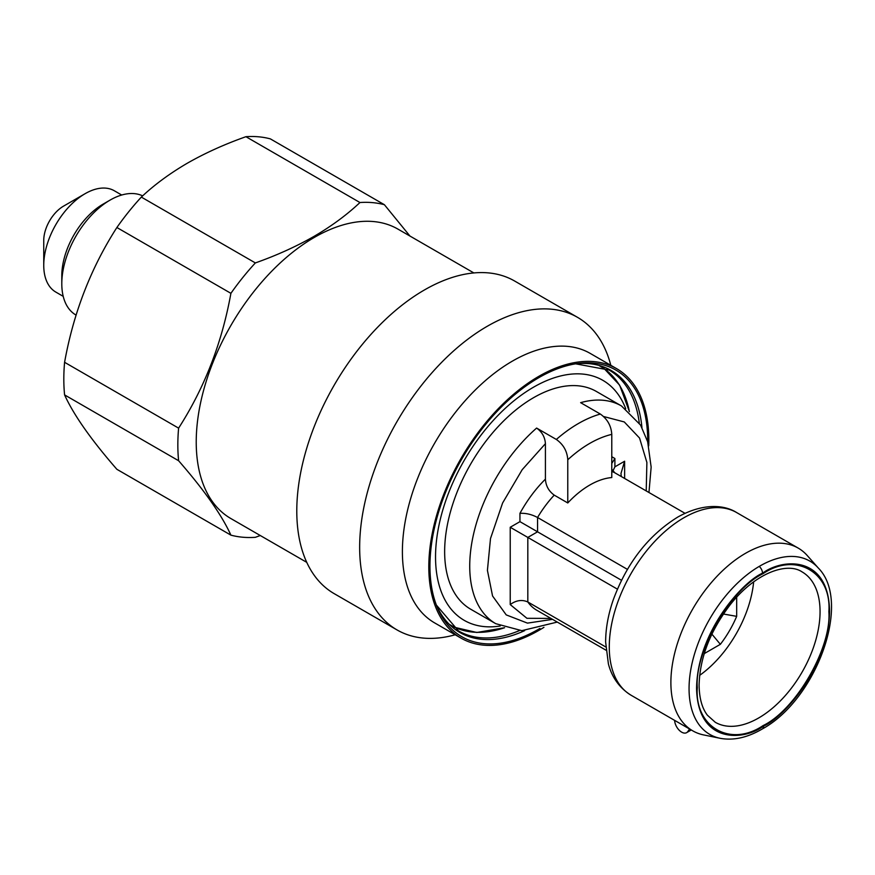 <?xml version="1.0" encoding="UTF-8"?>
<svg xmlns="http://www.w3.org/2000/svg" width="875" height="875" viewBox="0 0 875 875"><rect width="100%" height="100%" fill="white"/><g stroke="black" fill="none" stroke-linecap="round" stroke-linejoin="round"><path stroke-width="1.31" d="M306.753 562.352L230.836 518.525A167.103 96.48 -60 0 1 205.22 384.628A167.103 96.48 -60 0 1 314.387 237.377A167.103 96.48 -60 0 1 397.939 229.108L473.856 272.934M76.092 315.109L75.939 315.022A68.305 39.441 -60 0 1 61.797 283.752A68.305 39.441 -60 0 1 110.097 200.091L110.097 200.091A68.305 39.441 -60 0 1 142.658 195.869M61.797 283.752L61.797 275.745A58.505 33.775 -60 0 1 103.162 204.094L110.097 200.091L103.162 204.094M63.208 296.352L55.869 292.108A58.505 33.775 -60 0 1 43.75 265.333A58.505 33.775 -60 0 1 85.116 193.681L85.116 193.681A58.505 33.775 -60 0 1 114.362 190.783L121.713 195.027M43.75 265.333L43.75 240.428A28 16.166 -60 0 1 63.558 206.128L85.116 193.681L63.558 206.128M314.005 236.392C296.133 246.575 276.587 255.423 255.358 262.927L141.334 197.094C154.328 184.833 169.641 173.545 187.283 163.231C204.958 153.136 224.503 144.287 245.93 136.697A183.586 105.995 -60 0 1 270.375 138.884L384.398 204.717A183.586 105.995 -60 0 0 359.953 202.53C346.817 214.9 331.494 226.188 314.005 236.392M64.586 394.898L178.609 460.731C204.334 490.241 221.769 515.047 230.902 535.139L116.878 469.306C91.153 439.797 73.719 414.991 64.586 394.898A183.586 105.995 -60 0 1 64.586 362.305C73.522 312.78 90.956 267.848 116.878 227.511L230.902 293.333A183.586 105.995 -60 0 1 255.358 262.927M230.902 293.333C221.966 342.869 204.531 387.8 178.609 428.137L64.586 362.305M178.609 460.731A183.586 105.995 -60 0 1 178.609 428.137M260.28 535.522L255.358 537.316A183.586 105.995 -60 0 1 230.902 535.139M116.878 227.511A183.586 105.995 -60 0 1 141.334 197.094M245.93 136.697L359.953 202.53M409.938 236.031L384.398 204.717M610.816 365.302L610.356 363.628A180.48 104.202 120 0 0 577.511 317.33L514.642 281.028A180.48 104.202 120 0 0 424.408 289.975A180.48 104.202 120 0 0 306.502 449.006A180.48 104.202 120 0 0 334.162 593.633L397.042 629.934A180.48 104.202 120 0 0 453.556 635.228L455.23 634.78M577.511 317.33A180.48 104.202 120 0 0 487.277 326.266A180.48 104.202 120 0 0 369.37 485.308A180.48 104.202 120 0 0 397.042 629.934M648.714 445.845A155.586 89.83 120 0 0 616.612 368.648L590.209 353.402A155.586 89.83 120 0 0 512.411 361.113A155.586 89.83 120 0 0 410.769 498.214A155.586 89.83 120 0 0 434.623 622.891L461.027 638.127A155.586 89.83 120 0 0 538.814 630.427A155.586 89.83 120 0 0 543.933 627.331M616.612 368.648A155.586 89.83 120 0 0 538.814 376.348A155.586 89.83 120 0 0 437.183 513.461A155.586 89.83 120 0 0 461.027 638.127M647.686 441.831A153.967 88.889 120 0 0 577.664 363.519A153.967 88.889 120 0 0 538.814 377.672A153.967 88.889 120 0 0 437.117 606.966A153.967 88.889 120 0 0 538.814 629.103A153.967 88.889 120 0 0 539.941 628.447M545.42 443.68L545.42 479.128C545.814 485.8 548.745 491.138 554.225 495.13L567.777 502.961A79.034 45.631 120 0 1 611.778 477.553L611.778 434.361C597.111 437.916 582.444 446.381 567.777 459.769C567.208 451.227 563.391 444.456 556.336 439.458L536.616 428.072C542.041 431.911 544.972 437.117 545.42 443.68L522.2 469.678L502.611 502.983L490.503 538.519L487.419 570.369L492.559 595.995L506.231 614.895L527.461 623.12L552.562 619.358M500.238 625.986A138.589 80.008 -60 0 1 437.008 536.55A138.589 80.008 -60 0 1 533.542 387.188A138.589 80.008 -60 0 1 625.702 408.68M648.955 492.505L651.153 467.097L647.653 441.733L640.577 425.097L621.48 405.956L596.389 391.464A125.716 72.581 120 0 0 533.542 397.698A125.716 72.581 120 0 0 451.413 508.473A125.716 72.581 120 0 0 470.684 609.208L495.764 623.689L521.806 630.656L557.277 622.081M621.48 405.956A125.716 72.581 120 0 0 580.628 402.664L600.337 414.05A125.716 72.581 120 0 0 556.336 439.458M759.227 566.398A100.056 57.761 -60 0 0 692.081 663.239A100.056 57.761 -60 0 0 720.169 738.303L703.675 734.934A105.481 60.9 -60 0 1 692.727 730.822A105.481 60.9 -60 0 1 670.884 682.533A105.481 60.9 -60 0 1 745.467 553.339A105.481 60.9 -60 0 1 798.219 548.111A105.481 60.9 -60 0 1 807.253 555.538L818.409 568.138A100.056 57.761 -60 0 0 759.817 566.059A100.056 57.761 -60 0 0 759.227 566.398A6.223 3.566 -120.4 0 1 762.519 573.169L763.077 572.841C782.556 558.534 828.494 554.991 829.566 610.925C828.898 667.866 783.136 717.708 763.623 726.097A6.223 3.566 59.6 0 1 762.377 728.919A6.223 3.566 59.6 0 1 762.07 729.072M674.625 720.377A9.953 5.753 -120 0 0 679.131 730.155A9.953 5.753 -120 0 0 686.645 732.648A9.953 5.753 -120 0 0 687.761 731.609L689.587 729.006M554.225 495.13A79.034 45.631 120 0 0 537.556 517.497L627.408 569.373M685.005 513.319L614.895 472.839A79.034 45.631 120 0 0 611.778 471.439M605.763 646.964L527.822 601.967C521.981 599.386 516.108 600.261 510.223 604.581L510.223 527.264L617.389 589.137M697.288 687.608C694.455 651.503 730.384 589.269 763.077 573.661C795.758 551.523 831.698 572.261 828.866 611.647C831.698 647.752 795.769 709.997 763.077 725.594C730.384 747.742 694.455 727.005 697.288 687.608M621.491 580.278L537.556 531.814L537.556 517.497C531.694 514.391 525.82 513.013 519.947 513.341C527.089 500.369 535.577 488.961 545.42 479.128M567.777 459.769L567.777 502.961M611.778 456.695L614.895 458.522L611.778 463.444M611.778 469.306L614.895 472.839M550.944 618.417L526.936 618.308L510.223 604.581M621.294 476.536L620.977 473.484L624.619 461.223L624.63 478.45M646.22 490.93L646.888 462.459L639.548 438.047L624.28 421.947L603.608 416.511M605.992 650.202L536.703 610.203A79.034 45.631 120 0 1 527.822 601.967L527.822 537.425L537.556 531.814L519.947 521.653L519.947 513.341M611.778 434.361C611.209 425.819 607.392 419.048 600.337 414.05M614.895 458.522L614.895 466.834L612.85 471.122M699.65 675.369A86.822 50.127 120 0 0 753.648 581.831M736.673 597.166L736.673 616.35A74.058 42.755 -60 0 1 720.355 644.317L704.244 653.614M711.878 634.112L720.355 644.317M723.384 614.009L736.673 616.35M641.933 427.481A151.277 87.336 120 0 0 575.663 363.825L609.066 370.037A150.609 86.953 120 0 1 639.286 423.041M519.477 630.58A150.609 86.953 120 0 1 458.456 630.897L436.362 605.062A151.277 87.336 120 0 0 524.639 630.634M536.616 428.072A125.716 72.581 120 0 0 472.894 537.173A125.716 72.581 120 0 0 495.764 623.689M763.623 726.097L763.077 726.414C743.586 740.731 697.648 744.275 696.577 688.341C697.244 631.389 743.017 581.558 762.519 573.169M631.116 695.253C616.033 685.891 610.553 672.328 608.388 663.841L605.631 642.042C605.664 628.556 608.191 614.534 613.211 599.977C626.828 562.997 648.309 535.391 677.644 517.147C703.139 502.775 724.5 504.809 736.608 512.542A105.481 60.9 120 0 0 683.867 517.77A105.481 60.9 120 0 0 609.273 646.964A105.481 60.9 120 0 0 631.116 695.253L692.727 730.822M629.377 411.589A149.472 86.297 120 0 0 599.539 365.859M450.078 624.739A149.472 86.297 120 0 0 504.602 627.714L476.831 632.494L452.539 626.85M687.761 731.609L690.922 729.783M820.061 611.647A86.822 50.127 -60 0 1 782.163 699.016A86.822 50.127 -60 0 1 715.269 722.28L707.361 715.181C702.013 708.127 699.267 698.097 699.103 685.07C699.847 657.639 710.303 630.744 730.461 604.395C755.858 572.348 787.467 561.903 802.08 571.9A86.822 50.127 -60 0 1 820.061 611.647M614.895 466.834L624.619 461.223M510.223 527.264L519.947 521.653M720.169 738.303C733.283 740.72 747.152 737.712 761.786 729.269L762.377 728.919C816.069 699.759 852.217 602.295 818.409 568.138M602.602 366.942L619.631 385.153L629.398 411.611M736.608 512.542L798.219 548.111M691.261 729.98L686.645 732.648"/></g></svg>

